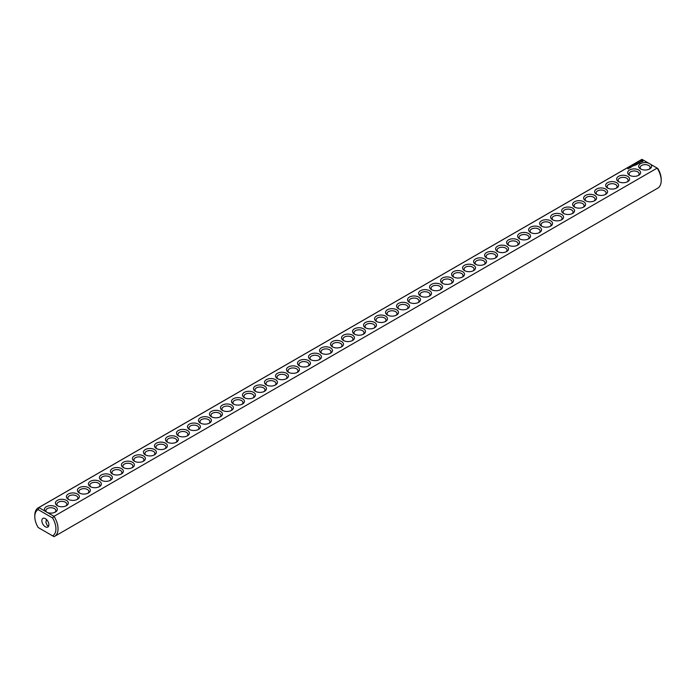 <?xml version="1.0" encoding="UTF-8"?>
<svg xmlns="http://www.w3.org/2000/svg" width="696" height="696" viewBox="0 0 696 696"><rect width="100%" height="100%" fill="white"/><g stroke="black" fill="none" stroke-linecap="round" stroke-linejoin="round"><path stroke-width="1.04" d="M38.202 507.88A16.434 9.492 -120 0 1 38.837 507.567L641.99 159.34A16.434 9.492 -120 0 0 641.364 159.654L38.202 507.88A16.434 9.492 -120 0 0 34.8 515.405L34.8 516.623A14.938 8.63 -120 0 0 38.184 527.524L52.548 535.816A14.938 8.63 -120 0 0 52.548 517.928L54.01 516.328L47.511 512.578A6.473 3.741 0 0 0 55.445 512.021A6.473 3.741 0 0 0 55.802 506.958A6.473 3.741 0 0 0 47.076 506.349A6.473 3.741 0 0 0 45.327 511.316L47.511 512.578M38.837 527.899L38.184 527.524M641.99 159.34L648.489 163.09A6.473 3.741 0 0 0 640.042 163.978A6.473 3.741 0 0 0 640.555 168.928A6.473 3.741 0 0 0 649.707 168.928A6.473 3.741 0 0 0 650.673 164.352L657.163 168.101L54.01 516.328A16.434 9.492 -120 0 1 54.636 536.346L657.798 188.12A16.434 9.492 -120 0 0 661.2 180.595A16.434 9.492 -120 0 0 657.163 168.101L657.816 168.476A14.938 8.63 -120 0 1 661.2 179.377L661.2 180.595M34.8 516.623A14.938 8.63 -120 0 1 38.184 509.629L38.837 507.567L45.327 511.316M57.298 505.67A6.473 3.741 0 0 0 66.451 505.67A6.473 3.741 0 0 0 66.451 500.389A6.473 3.741 0 0 0 57.298 500.389A6.473 3.741 0 0 0 57.298 505.67L57.298 505.67M68.295 499.319A6.473 3.741 0 0 0 77.456 499.319A6.473 3.741 0 0 0 77.456 494.03A6.473 3.741 0 0 0 68.295 494.03A6.473 3.741 0 0 0 68.295 499.319L68.295 499.319M79.3 492.968A6.473 3.741 0 0 0 88.462 492.968A6.473 3.741 0 0 0 88.462 487.678A6.473 3.741 0 0 0 79.3 487.678A6.473 3.741 0 0 0 79.3 492.968L79.3 492.968M90.306 486.608A6.473 3.741 0 0 0 99.467 486.608A6.473 3.741 0 0 0 99.467 481.327A6.473 3.741 0 0 0 90.306 481.327A6.473 3.741 0 0 0 90.306 486.608L90.306 486.608M101.311 480.257A6.473 3.741 0 0 0 110.473 480.257A6.473 3.741 0 0 0 110.473 474.968A6.473 3.741 0 0 0 101.311 474.968A6.473 3.741 0 0 0 101.311 480.257L101.311 480.257M112.317 473.906A6.473 3.741 0 0 0 121.478 473.906A6.473 3.741 0 0 0 121.478 468.617A6.473 3.741 0 0 0 112.317 468.617A6.473 3.741 0 0 0 112.317 473.906L112.317 473.906M123.323 467.547A6.473 3.741 0 0 0 132.484 467.547A6.473 3.741 0 0 0 132.484 462.266A6.473 3.741 0 0 0 123.323 462.266A6.473 3.741 0 0 0 123.323 467.547L123.323 467.547M134.328 461.196A6.473 3.741 0 0 0 143.48 461.196A6.473 3.741 0 0 0 143.48 455.906A6.473 3.741 0 0 0 134.328 455.906A6.473 3.741 0 0 0 134.328 461.196L134.328 461.196M145.334 454.845A6.473 3.741 0 0 0 154.486 454.845A6.473 3.741 0 0 0 154.486 449.555A6.473 3.741 0 0 0 145.334 449.555A6.473 3.741 0 0 0 145.334 454.845L145.334 454.845M156.339 448.485A6.473 3.741 0 0 0 165.491 448.485A6.473 3.741 0 0 0 165.491 443.204A6.473 3.741 0 0 0 156.339 443.204A6.473 3.741 0 0 0 156.339 448.485L156.339 448.485M167.344 442.134A6.473 3.741 0 0 0 176.497 442.134A6.473 3.741 0 0 0 176.497 436.853A6.473 3.741 0 0 0 167.344 436.853A6.473 3.741 0 0 0 167.344 442.134L167.344 442.134M178.35 435.783A6.473 3.741 0 0 0 187.502 435.783A6.473 3.741 0 0 0 187.502 430.493A6.473 3.741 0 0 0 178.35 430.493A6.473 3.741 0 0 0 178.35 435.783L178.35 435.783M189.356 429.432A6.473 3.741 0 0 0 198.508 429.432A6.473 3.741 0 0 0 198.508 424.142A6.473 3.741 0 0 0 189.356 424.142A6.473 3.741 0 0 0 189.356 429.432L189.356 429.432M200.361 423.072A6.473 3.741 0 0 0 209.513 423.072A6.473 3.741 0 0 0 209.513 417.791A6.473 3.741 0 0 0 200.361 417.791A6.473 3.741 0 0 0 200.361 423.072L200.361 423.072M211.367 416.721A6.473 3.741 0 0 0 220.519 416.721A6.473 3.741 0 0 0 220.519 411.432A6.473 3.741 0 0 0 211.367 411.432A6.473 3.741 0 0 0 211.367 416.721L211.367 416.721M222.372 410.37A6.473 3.741 0 0 0 231.524 410.37A6.473 3.741 0 0 0 231.524 405.081A6.473 3.741 0 0 0 222.372 405.081A6.473 3.741 0 0 0 222.372 410.37L222.372 410.37M233.369 404.011A6.473 3.741 0 0 0 242.53 404.011A6.473 3.741 0 0 0 242.53 398.73A6.473 3.741 0 0 0 233.369 398.73A6.473 3.741 0 0 0 233.369 404.011L233.369 404.011M244.374 397.66A6.473 3.741 0 0 0 253.535 397.66A6.473 3.741 0 0 0 253.535 392.37A6.473 3.741 0 0 0 244.374 392.37A6.473 3.741 0 0 0 244.374 397.66L244.374 397.66M255.38 391.309A6.473 3.741 0 0 0 264.541 391.309A6.473 3.741 0 0 0 264.541 386.019A6.473 3.741 0 0 0 255.38 386.019A6.473 3.741 0 0 0 255.38 391.309L255.38 391.309M266.385 384.949A6.473 3.741 0 0 0 275.546 384.949A6.473 3.741 0 0 0 275.546 379.668A6.473 3.741 0 0 0 266.385 379.668A6.473 3.741 0 0 0 266.385 384.949L266.385 384.949M277.391 378.598A6.473 3.741 0 0 0 286.552 378.598A6.473 3.741 0 0 0 286.552 373.317A6.473 3.741 0 0 0 277.391 373.317A6.473 3.741 0 0 0 277.391 378.598L277.391 378.598M288.396 372.247A6.473 3.741 0 0 0 297.557 372.247A6.473 3.741 0 0 0 297.557 366.957A6.473 3.741 0 0 0 288.396 366.957A6.473 3.741 0 0 0 288.396 372.247L288.396 372.247M299.402 365.896A6.473 3.741 0 0 0 308.554 365.896A6.473 3.741 0 0 0 308.554 360.606A6.473 3.741 0 0 0 299.402 360.606A6.473 3.741 0 0 0 299.402 365.896L299.402 365.896M310.407 359.536A6.473 3.741 0 0 0 319.56 359.536A6.473 3.741 0 0 0 319.56 354.255A6.473 3.741 0 0 0 310.407 354.255A6.473 3.741 0 0 0 310.407 359.536L310.407 359.536M321.413 353.185A6.473 3.741 0 0 0 330.565 353.185A6.473 3.741 0 0 0 330.565 347.896A6.473 3.741 0 0 0 321.413 347.896A6.473 3.741 0 0 0 321.413 353.185L321.413 353.185M332.418 346.834A6.473 3.741 0 0 0 341.571 346.834A6.473 3.741 0 0 0 341.571 341.545A6.473 3.741 0 0 0 332.418 341.545A6.473 3.741 0 0 0 332.418 346.834L332.418 346.834M343.424 340.475A6.473 3.741 0 0 0 352.576 340.475A6.473 3.741 0 0 0 352.576 335.194A6.473 3.741 0 0 0 343.424 335.194A6.473 3.741 0 0 0 343.424 340.475L343.424 340.475M627.836 168.823L628.323 168.815L627.818 168.763M628.453 168.284L629.027 168.336L628.453 168.284M630.185 167.745L630.028 167.327L630.463 167.579L629.793 167.971L629.506 167.623L630.167 167.753M630.341 167.371L630.828 167.344L630.358 167.318M633.647 165.857L632.638 165.648L633.647 165.857M631.272 167.118L630.828 166.857L631.272 167.118M631.846 166.501L632.333 166.475L631.846 166.501M634.117 165.587L633.577 165.274L634.117 165.587M633.778 165.222L634.639 165.222L633.778 165.161M635.665 165.187L636.196 164.813L635.344 164.317L634.7 164.63L635.613 164.595L635.665 165.187M636.535 164.682L635.57 164.126L636.535 164.621M636.814 164.526L637.353 164.152L636.388 163.656L636.388 164.213L637.188 164.186L636.814 164.526M637.466 163.464L638.441 163.525L637.588 163.029L638.136 163.473L637.31 163.369L637.484 163.847L636.71 163.464L637.623 164.021M639.276 163.099L637.78 162.855L639.119 163.073L638.632 163.412L639.276 163.038M640.059 162.525L638.885 162.212L639.424 162.96L640.059 162.647M640.894 162.011L639.476 162.02L640.894 162.011M642.956 161.359L642.338 160.419L640.703 160.776L641.329 161.724L642.956 161.359M354.429 334.124A6.473 3.741 0 0 0 363.582 334.124A6.473 3.741 0 0 0 363.582 328.834A6.473 3.741 0 0 0 354.429 328.834A6.473 3.741 0 0 0 354.429 334.124L354.429 334.124M365.435 327.772A6.473 3.741 0 0 0 374.587 327.772A6.473 3.741 0 0 0 374.587 322.483A6.473 3.741 0 0 0 365.435 322.483A6.473 3.741 0 0 0 365.435 327.772L365.435 327.772M376.44 321.413A6.473 3.741 0 0 0 385.593 321.413A6.473 3.741 0 0 0 385.593 316.132A6.473 3.741 0 0 0 376.44 316.132A6.473 3.741 0 0 0 376.44 321.413L376.44 321.413M387.446 315.062A6.473 3.741 0 0 0 396.598 315.062A6.473 3.741 0 0 0 396.598 309.772A6.473 3.741 0 0 0 387.446 309.772A6.473 3.741 0 0 0 387.446 315.062L387.446 315.062M398.443 308.711A6.473 3.741 0 0 0 407.604 308.711A6.473 3.741 0 0 0 407.604 303.421A6.473 3.741 0 0 0 398.443 303.421A6.473 3.741 0 0 0 398.443 308.711L398.443 308.711M409.448 302.351A6.473 3.741 0 0 0 418.609 302.351A6.473 3.741 0 0 0 418.609 297.07A6.473 3.741 0 0 0 409.448 297.07A6.473 3.741 0 0 0 409.448 302.351L409.448 302.351M420.454 296A6.473 3.741 0 0 0 429.615 296A6.473 3.741 0 0 0 429.615 290.719A6.473 3.741 0 0 0 420.454 290.719A6.473 3.741 0 0 0 420.454 296L420.454 296M431.459 289.649A6.473 3.741 0 0 0 440.62 289.649A6.473 3.741 0 0 0 440.62 284.36A6.473 3.741 0 0 0 431.459 284.36A6.473 3.741 0 0 0 431.459 289.649L431.459 289.649M442.465 283.298A6.473 3.741 0 0 0 451.626 283.298A6.473 3.741 0 0 0 451.626 278.009A6.473 3.741 0 0 0 442.465 278.009A6.473 3.741 0 0 0 442.465 283.298L442.465 283.298M453.47 276.938A6.473 3.741 0 0 0 462.631 276.938A6.473 3.741 0 0 0 462.631 271.657A6.473 3.741 0 0 0 453.47 271.657A6.473 3.741 0 0 0 453.47 276.938L453.47 276.938M464.476 270.587A6.473 3.741 0 0 0 473.628 270.587A6.473 3.741 0 0 0 473.628 265.298A6.473 3.741 0 0 0 464.476 265.298A6.473 3.741 0 0 0 464.476 270.587L464.476 270.587M475.481 264.236A6.473 3.741 0 0 0 484.633 264.236A6.473 3.741 0 0 0 484.633 258.947A6.473 3.741 0 0 0 475.481 258.947A6.473 3.741 0 0 0 475.481 264.236L475.481 264.236M486.487 257.877A6.473 3.741 0 0 0 495.639 257.877A6.473 3.741 0 0 0 495.639 252.596A6.473 3.741 0 0 0 486.487 252.596A6.473 3.741 0 0 0 486.487 257.877L486.487 257.877M497.492 251.526A6.473 3.741 0 0 0 506.644 251.526A6.473 3.741 0 0 0 506.644 246.236A6.473 3.741 0 0 0 497.492 246.236A6.473 3.741 0 0 0 497.492 251.526L497.492 251.526M508.498 245.175A6.473 3.741 0 0 0 517.65 245.175A6.473 3.741 0 0 0 517.65 239.885A6.473 3.741 0 0 0 508.498 239.885A6.473 3.741 0 0 0 508.498 245.175L508.498 245.175M519.503 238.815A6.473 3.741 0 0 0 528.655 238.815A6.473 3.741 0 0 0 528.655 233.534A6.473 3.741 0 0 0 519.503 233.534A6.473 3.741 0 0 0 519.503 238.815L519.503 238.815M530.509 232.464A6.473 3.741 0 0 0 539.661 232.464A6.473 3.741 0 0 0 539.661 227.183A6.473 3.741 0 0 0 530.509 227.183A6.473 3.741 0 0 0 530.509 232.464L530.509 232.464M541.514 226.113A6.473 3.741 0 0 0 550.667 226.113A6.473 3.741 0 0 0 550.667 220.823A6.473 3.741 0 0 0 541.514 220.823A6.473 3.741 0 0 0 541.514 226.113L541.514 226.113M552.52 219.762A6.473 3.741 0 0 0 561.672 219.762A6.473 3.741 0 0 0 561.672 214.472A6.473 3.741 0 0 0 552.52 214.472A6.473 3.741 0 0 0 552.52 219.762L552.52 219.762M563.516 213.402A6.473 3.741 0 0 0 572.678 213.402A6.473 3.741 0 0 0 572.678 208.121A6.473 3.741 0 0 0 563.516 208.121A6.473 3.741 0 0 0 563.516 213.402L563.516 213.402M574.522 207.051A6.473 3.741 0 0 0 583.683 207.051A6.473 3.741 0 0 0 583.683 201.762A6.473 3.741 0 0 0 574.522 201.762A6.473 3.741 0 0 0 574.522 207.051L574.522 207.051M585.527 200.7A6.473 3.741 0 0 0 594.688 200.7A6.473 3.741 0 0 0 594.688 195.411A6.473 3.741 0 0 0 585.527 195.411A6.473 3.741 0 0 0 585.527 200.7L585.527 200.7M596.533 194.341A6.473 3.741 0 0 0 605.694 194.341A6.473 3.741 0 0 0 605.694 189.06A6.473 3.741 0 0 0 596.533 189.06A6.473 3.741 0 0 0 596.533 194.341L596.533 194.341M607.538 187.99A6.473 3.741 0 0 0 616.7 187.99A6.473 3.741 0 0 0 616.7 182.7A6.473 3.741 0 0 0 607.538 182.7A6.473 3.741 0 0 0 607.538 187.99L607.538 187.99M618.544 181.639A6.473 3.741 0 0 0 627.705 181.639A6.473 3.741 0 0 0 627.705 176.349A6.473 3.741 0 0 0 618.544 176.349A6.473 3.741 0 0 0 618.544 181.639L618.544 181.639M629.549 175.279A6.473 3.741 0 0 0 638.702 175.279A6.473 3.741 0 0 0 638.702 169.998A6.473 3.741 0 0 0 629.549 169.998A6.473 3.741 0 0 0 629.549 175.279L629.549 175.279M47.511 532.91L45.327 531.648M648.489 163.09L650.673 164.352M649.116 169.232A4.976 2.871 0 0 0 650.116 167.51A4.976 2.871 0 0 0 645.131 164.63A4.976 2.871 0 0 0 640.155 167.51A4.976 2.871 0 0 0 641.155 169.232M38.184 509.629L52.548 517.928M54.845 512.334A4.976 2.871 0 0 0 55.845 510.603A4.976 2.871 0 0 0 50.869 507.723A4.976 2.871 0 0 0 45.884 510.603A4.976 2.871 0 0 0 46.902 512.343M52.548 535.816L54.01 536.659A16.434 9.492 -120 0 0 54.636 536.346M65.85 505.975A4.976 2.871 0 0 0 66.851 504.252A4.976 2.871 0 0 0 61.874 501.372A4.976 2.871 0 0 0 56.889 504.252A4.976 2.871 0 0 0 57.89 505.975M76.856 499.624A4.976 2.871 0 0 0 77.856 497.892A4.976 2.871 0 0 0 72.88 495.021A4.976 2.871 0 0 0 67.895 497.892A4.976 2.871 0 0 0 68.895 499.624M87.861 493.273A4.976 2.871 0 0 0 88.862 491.541A4.976 2.871 0 0 0 83.885 488.662A4.976 2.871 0 0 0 78.9 491.541A4.976 2.871 0 0 0 79.901 493.273M98.867 486.913A4.976 2.871 0 0 0 99.867 485.19A4.976 2.871 0 0 0 94.891 482.311A4.976 2.871 0 0 0 89.906 485.19A4.976 2.871 0 0 0 90.906 486.913M109.872 480.562A4.976 2.871 0 0 0 110.873 478.831A4.976 2.871 0 0 0 105.888 475.96A4.976 2.871 0 0 0 100.911 478.831A4.976 2.871 0 0 0 101.912 480.562M120.878 474.211A4.976 2.871 0 0 0 121.878 472.48A4.976 2.871 0 0 0 116.893 469.609A4.976 2.871 0 0 0 111.917 472.48A4.976 2.871 0 0 0 112.917 474.211M131.883 467.851A4.976 2.871 0 0 0 132.884 466.129A4.976 2.871 0 0 0 127.899 463.249A4.976 2.871 0 0 0 122.922 466.129A4.976 2.871 0 0 0 123.923 467.851M142.889 461.5A4.976 2.871 0 0 0 143.889 459.769A4.976 2.871 0 0 0 138.904 456.898A4.976 2.871 0 0 0 133.928 459.769A4.976 2.871 0 0 0 134.928 461.5M153.894 455.149A4.976 2.871 0 0 0 154.895 453.418A4.976 2.871 0 0 0 149.91 450.547A4.976 2.871 0 0 0 144.933 453.418A4.976 2.871 0 0 0 145.934 455.149M164.9 448.79A4.976 2.871 0 0 0 165.9 447.067A4.976 2.871 0 0 0 160.915 444.187A4.976 2.871 0 0 0 155.939 447.067A4.976 2.871 0 0 0 156.939 448.79M175.905 442.439A4.976 2.871 0 0 0 176.906 440.716A4.976 2.871 0 0 0 171.921 437.836A4.976 2.871 0 0 0 166.944 440.716A4.976 2.871 0 0 0 167.945 442.439M186.911 436.087A4.976 2.871 0 0 0 187.903 434.356A4.976 2.871 0 0 0 182.926 431.485A4.976 2.871 0 0 0 177.95 434.356A4.976 2.871 0 0 0 178.942 436.087M197.908 429.736A4.976 2.871 0 0 0 198.908 428.005A4.976 2.871 0 0 0 193.932 425.125A4.976 2.871 0 0 0 188.947 428.005A4.976 2.871 0 0 0 189.947 429.736M208.913 423.377A4.976 2.871 0 0 0 209.914 421.654A4.976 2.871 0 0 0 204.937 418.775A4.976 2.871 0 0 0 199.952 421.654A4.976 2.871 0 0 0 200.953 423.377M219.919 417.026A4.976 2.871 0 0 0 220.919 415.295A4.976 2.871 0 0 0 215.943 412.423A4.976 2.871 0 0 0 210.958 415.295A4.976 2.871 0 0 0 211.958 417.026M230.924 410.675A4.976 2.871 0 0 0 231.925 408.944A4.976 2.871 0 0 0 226.948 406.072A4.976 2.871 0 0 0 221.963 408.944A4.976 2.871 0 0 0 222.964 410.675M241.93 404.315A4.976 2.871 0 0 0 242.93 402.592A4.976 2.871 0 0 0 237.954 399.713A4.976 2.871 0 0 0 232.969 402.592A4.976 2.871 0 0 0 233.969 404.315M252.935 397.964A4.976 2.871 0 0 0 253.936 396.233A4.976 2.871 0 0 0 248.959 393.362A4.976 2.871 0 0 0 243.974 396.233A4.976 2.871 0 0 0 244.975 397.964M263.941 391.613A4.976 2.871 0 0 0 264.941 389.882A4.976 2.871 0 0 0 259.965 387.011A4.976 2.871 0 0 0 254.98 389.882A4.976 2.871 0 0 0 255.98 391.613M274.946 385.253A4.976 2.871 0 0 0 275.947 383.531A4.976 2.871 0 0 0 270.962 380.651A4.976 2.871 0 0 0 265.985 383.531A4.976 2.871 0 0 0 266.986 385.253M285.952 378.902A4.976 2.871 0 0 0 286.952 377.18A4.976 2.871 0 0 0 281.967 374.3A4.976 2.871 0 0 0 276.991 377.18A4.976 2.871 0 0 0 277.991 378.902M296.957 372.551A4.976 2.871 0 0 0 297.958 370.82A4.976 2.871 0 0 0 292.973 367.949A4.976 2.871 0 0 0 287.996 370.82A4.976 2.871 0 0 0 288.997 372.551M307.963 366.2A4.976 2.871 0 0 0 308.963 364.469A4.976 2.871 0 0 0 303.978 361.589A4.976 2.871 0 0 0 299.002 364.469A4.976 2.871 0 0 0 300.002 366.2M318.968 359.841A4.976 2.871 0 0 0 319.969 358.118A4.976 2.871 0 0 0 314.983 355.238A4.976 2.871 0 0 0 310.007 358.118A4.976 2.871 0 0 0 311.008 359.841M329.974 353.49A4.976 2.871 0 0 0 330.974 351.758A4.976 2.871 0 0 0 325.989 348.887A4.976 2.871 0 0 0 321.013 351.758A4.976 2.871 0 0 0 322.013 353.49M340.979 347.139A4.976 2.871 0 0 0 341.98 345.407A4.976 2.871 0 0 0 336.995 342.536A4.976 2.871 0 0 0 332.018 345.407A4.976 2.871 0 0 0 333.019 347.139M351.985 340.779A4.976 2.871 0 0 0 352.976 339.056A4.976 2.871 0 0 0 348 336.177A4.976 2.871 0 0 0 343.024 339.056A4.976 2.871 0 0 0 344.015 340.779M633.943 165.274L634.474 165.378M642.869 160.898L640.79 160.898M362.981 334.428A4.976 2.871 0 0 0 363.982 332.697A4.976 2.871 0 0 0 359.005 329.826A4.976 2.871 0 0 0 354.02 332.697A4.976 2.871 0 0 0 355.021 334.428M373.987 328.077A4.976 2.871 0 0 0 374.987 326.346A4.976 2.871 0 0 0 370.011 323.475A4.976 2.871 0 0 0 365.026 326.346A4.976 2.871 0 0 0 366.026 328.077M384.992 321.717A4.976 2.871 0 0 0 385.993 319.995A4.976 2.871 0 0 0 381.017 317.115A4.976 2.871 0 0 0 376.031 319.995A4.976 2.871 0 0 0 377.032 321.717M395.998 315.366A4.976 2.871 0 0 0 396.998 313.644A4.976 2.871 0 0 0 392.022 310.764A4.976 2.871 0 0 0 387.037 313.644A4.976 2.871 0 0 0 388.037 315.366M407.003 309.015A4.976 2.871 0 0 0 408.004 307.284A4.976 2.871 0 0 0 403.027 304.413A4.976 2.871 0 0 0 398.042 307.284A4.976 2.871 0 0 0 399.043 309.015M418.009 302.664A4.976 2.871 0 0 0 419.009 300.933A4.976 2.871 0 0 0 414.033 298.053A4.976 2.871 0 0 0 409.048 300.933A4.976 2.871 0 0 0 410.048 302.664M429.014 296.305A4.976 2.871 0 0 0 430.015 294.582A4.976 2.871 0 0 0 425.038 291.702A4.976 2.871 0 0 0 420.053 294.582A4.976 2.871 0 0 0 421.054 296.305M440.02 289.954A4.976 2.871 0 0 0 441.02 288.222A4.976 2.871 0 0 0 436.035 285.351A4.976 2.871 0 0 0 431.059 288.222A4.976 2.871 0 0 0 432.059 289.954M451.025 283.603A4.976 2.871 0 0 0 452.026 281.871A4.976 2.871 0 0 0 447.041 278.992A4.976 2.871 0 0 0 442.064 281.871A4.976 2.871 0 0 0 443.065 283.603M462.031 277.243A4.976 2.871 0 0 0 463.031 275.52A4.976 2.871 0 0 0 458.046 272.641A4.976 2.871 0 0 0 453.07 275.52A4.976 2.871 0 0 0 454.07 277.243M473.036 270.892A4.976 2.871 0 0 0 474.037 269.161A4.976 2.871 0 0 0 469.052 266.29A4.976 2.871 0 0 0 464.075 269.161A4.976 2.871 0 0 0 465.076 270.892M484.042 264.541A4.976 2.871 0 0 0 485.042 262.81A4.976 2.871 0 0 0 480.057 259.939A4.976 2.871 0 0 0 475.081 262.81A4.976 2.871 0 0 0 476.081 264.541M495.047 258.181A4.976 2.871 0 0 0 496.048 256.459A4.976 2.871 0 0 0 491.063 253.579A4.976 2.871 0 0 0 486.086 256.459A4.976 2.871 0 0 0 487.087 258.181M506.053 251.83A4.976 2.871 0 0 0 507.053 250.099A4.976 2.871 0 0 0 502.068 247.228A4.976 2.871 0 0 0 497.092 250.099A4.976 2.871 0 0 0 498.092 251.83M517.058 245.479A4.976 2.871 0 0 0 518.05 243.748A4.976 2.871 0 0 0 513.074 240.877A4.976 2.871 0 0 0 508.097 243.748A4.976 2.871 0 0 0 509.089 245.479M528.055 239.128A4.976 2.871 0 0 0 529.056 237.397A4.976 2.871 0 0 0 524.079 234.517A4.976 2.871 0 0 0 519.094 237.397A4.976 2.871 0 0 0 520.095 239.128M539.061 232.769A4.976 2.871 0 0 0 540.061 231.046A4.976 2.871 0 0 0 535.085 228.166A4.976 2.871 0 0 0 530.1 231.046A4.976 2.871 0 0 0 531.1 232.769M550.066 226.417A4.976 2.871 0 0 0 551.067 224.686A4.976 2.871 0 0 0 546.09 221.815A4.976 2.871 0 0 0 541.105 224.686A4.976 2.871 0 0 0 542.106 226.417M561.072 220.066A4.976 2.871 0 0 0 562.072 218.335A4.976 2.871 0 0 0 557.096 215.456A4.976 2.871 0 0 0 552.111 218.335A4.976 2.871 0 0 0 553.111 220.066M572.077 213.707A4.976 2.871 0 0 0 573.078 211.984A4.976 2.871 0 0 0 568.101 209.105A4.976 2.871 0 0 0 563.116 211.984A4.976 2.871 0 0 0 564.117 213.707M583.083 207.356A4.976 2.871 0 0 0 584.083 205.624A4.976 2.871 0 0 0 579.107 202.754A4.976 2.871 0 0 0 574.122 205.624A4.976 2.871 0 0 0 575.122 207.356M594.088 201.005A4.976 2.871 0 0 0 595.089 199.274A4.976 2.871 0 0 0 590.112 196.403A4.976 2.871 0 0 0 585.127 199.274A4.976 2.871 0 0 0 586.128 201.005M605.094 194.645A4.976 2.871 0 0 0 606.094 192.922A4.976 2.871 0 0 0 601.109 190.043A4.976 2.871 0 0 0 596.133 192.922A4.976 2.871 0 0 0 597.133 194.645M616.099 188.294A4.976 2.871 0 0 0 617.1 186.563A4.976 2.871 0 0 0 612.115 183.692A4.976 2.871 0 0 0 607.138 186.563A4.976 2.871 0 0 0 608.139 188.294M627.105 181.943A4.976 2.871 0 0 0 628.105 180.212A4.976 2.871 0 0 0 623.12 177.341A4.976 2.871 0 0 0 618.144 180.212A4.976 2.871 0 0 0 619.144 181.943M638.11 175.583A4.976 2.871 0 0 0 639.111 173.861A4.976 2.871 0 0 0 634.126 170.981A4.976 2.871 0 0 0 629.149 173.861A4.976 2.871 0 0 0 630.15 175.583M48.885 524.758A4.976 2.88 -120 0 0 46.71 519.747A4.976 2.88 -120 0 0 42.874 518.416A4.976 2.88 -120 0 0 42.874 524.166A4.976 2.88 -120 0 0 47.859 527.037A4.976 2.88 -120 0 0 48.885 524.758M642.26 161.524L641.399 161.524L641.399 160.82L642.399 160.941L642.06 161.602M48.694 525.976L47.345 525.645L45.884 522.426L46.441 519.477"/></g></svg>
